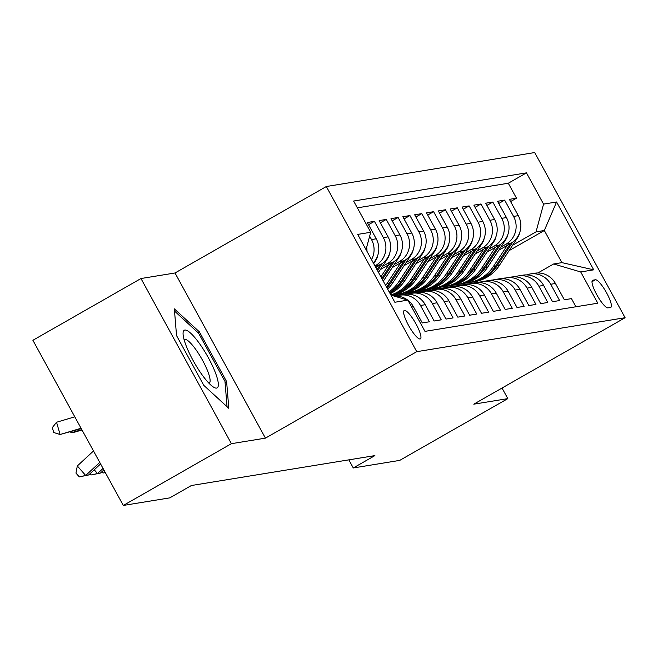 <?xml version="1.0" encoding="UTF-8"?>
<svg xmlns="http://www.w3.org/2000/svg" width="658" height="658" viewBox="0 0 658 658"><rect width="100%" height="100%" fill="white"/><g stroke="black" fill="none" stroke-linecap="round" stroke-linejoin="round"><path stroke-width="0.99" d="M420.108 338.969A16.335 3.611 60.3 0 0 420.388 338.87A16.335 3.611 60.3 0 0 415.749 323.481A16.335 3.611 60.3 0 0 404.464 310.403A16.335 3.611 60.3 0 0 404.185 310.502A16.335 3.611 60.3 0 0 408.824 325.891A16.335 3.611 60.3 0 0 420.108 338.969M140.977 278.531L231.402 443.681L265.437 438.138L175.012 272.98L140.977 278.531L32.9 340.285L123.317 505.443L169.78 497.867L191.404 485.514L374.896 455.607L353.28 467.961L399.743 460.386L507.82 398.625L502.029 388.039M175.012 272.98L326.327 186.518L534.683 152.557L625.1 317.715L416.744 351.676L326.327 186.518M411.595 306.932L413.389 306.644L422.304 322.938L429.411 321.778L420.487 305.485L425.224 304.712A20.423 19.847 -99.3 0 0 404.645 294.439L399.908 295.212A20.423 19.847 80.7 0 1 420.487 305.485M425.224 304.712L434.14 321.005L441.247 319.846L432.322 303.552L437.06 302.787A20.423 19.847 -99.3 0 0 416.481 292.514L411.752 293.279A20.423 19.847 80.7 0 1 432.322 303.552M437.06 302.787L445.984 319.072L453.082 317.921L444.166 301.627L448.904 300.854A20.423 19.847 -99.3 0 0 428.325 290.581L423.587 291.354A20.423 19.847 80.7 0 1 444.166 301.627M448.904 300.854L457.82 317.148L464.926 315.988L456.002 299.694L460.74 298.921A20.423 19.847 -99.3 0 0 440.161 288.648L435.423 289.421A20.423 19.847 80.7 0 1 456.002 299.694M460.74 298.921L469.656 315.215L476.762 314.055L467.838 297.77L472.576 296.997A20.423 19.847 -99.3 0 0 451.997 286.724L447.267 287.497A20.423 19.847 80.7 0 1 467.838 297.77M472.576 296.997L481.5 313.29L488.598 312.131L479.682 295.837L484.411 295.064A20.423 19.847 -99.3 0 0 463.841 284.791L459.103 285.564A20.423 19.847 80.7 0 1 479.682 295.837M484.411 295.064L493.335 311.357L500.442 310.198L491.518 293.904L496.255 293.139A20.423 19.847 -99.3 0 0 475.676 282.866L470.939 283.631A20.423 19.847 80.7 0 1 491.518 293.904M496.255 293.139L505.171 309.424L512.278 308.273L503.354 291.979L508.091 291.206A20.423 19.847 -99.3 0 0 487.512 280.933L482.783 281.706A20.423 19.847 80.7 0 1 503.354 291.979M508.091 291.206L517.015 307.5L524.113 306.34L515.198 290.046L519.927 289.273A20.423 19.847 -99.3 0 0 499.356 279L494.619 279.773A20.423 19.847 80.7 0 1 515.198 290.046M519.927 289.273L528.851 305.567L535.949 304.415L527.033 288.122L531.771 287.349A20.423 19.847 -99.3 0 0 511.192 277.076L506.454 277.849A20.423 19.847 80.7 0 1 527.033 288.122M531.771 287.349L540.687 303.642L547.793 302.483L538.869 286.189L543.607 285.416A20.423 19.847 -99.3 0 0 523.028 275.143L518.29 275.916A20.423 19.847 80.7 0 1 538.869 286.189M543.607 285.416L552.523 301.709L559.629 300.55L550.713 284.264A20.423 19.847 -99.3 0 0 530.134 273.983A20.423 19.847 -99.3 0 0 526.639 274.896M498.78 250.237L510.781 243.378A20.423 19.847 -99.3 0 0 518.298 215.643L509.382 199.349L516.481 198.19L510.592 201.562M500.812 247.145L506.043 244.151A20.423 19.847 -99.3 0 0 513.561 216.416L504.645 200.122L498.756 203.487M504.645 200.122L497.538 201.282L506.463 217.568A20.423 19.847 -99.3 0 1 498.945 245.311L486.936 252.17M475.101 254.095L487.109 247.235A20.423 19.847 -99.3 0 0 494.627 219.501L485.703 203.207L492.809 202.047L486.912 205.419M463.265 256.028L475.265 249.168A20.423 19.847 -99.3 0 0 482.783 221.433L473.867 205.14L480.965 203.98L475.076 207.344M451.421 257.952L463.429 251.093A20.423 19.847 -99.3 0 0 470.947 223.358L462.031 207.064L469.129 205.913L463.24 209.277M439.585 259.885L451.594 253.026A20.423 19.847 -99.3 0 0 459.111 225.291L450.187 208.997L457.294 207.838L451.396 211.21M427.749 261.818L439.75 254.95A20.423 19.847 -99.3 0 0 447.267 227.216L438.351 210.93L445.45 209.77L439.56 213.134M415.905 263.743L427.914 256.883A20.423 19.847 -99.3 0 0 435.431 229.149L426.516 212.855L433.614 211.695L427.725 215.067M404.07 265.676L416.078 258.816A20.423 19.847 -99.3 0 0 423.596 231.081L414.672 214.788L421.778 213.628L415.881 216.992M392.234 267.6L404.234 260.741A20.423 19.847 -99.3 0 0 411.752 233.006L402.836 216.712L409.942 215.561L404.045 218.925M380.39 269.533L392.398 262.674A20.423 19.847 -99.3 0 0 399.916 234.939L391 218.645L398.098 217.485L392.209 220.858M375.743 267.354L380.563 264.598A20.423 19.847 -99.3 0 0 388.08 236.864L379.156 220.578L386.262 219.418L380.365 222.782M373.308 262.912A20.423 19.847 -99.3 0 0 376.236 238.796L367.32 222.503L374.427 221.343L368.529 224.715M595.424 279.765L592.825 280.193A15.825 3.496 60.3 0 0 592.545 280.283A15.825 3.496 60.3 0 0 597.045 295.195A15.825 3.496 60.3 0 0 607.976 307.862L610.575 307.442A15.825 3.496 60.3 0 0 610.854 307.344A15.825 3.496 60.3 0 0 606.355 292.44A15.825 3.496 60.3 0 0 595.424 279.765L591.978 281.739M390.951 295.146L407.87 300.13L424.969 331.369L597.809 303.198L580.71 271.96L553.641 263.981L537.923 272.963M407.87 300.13L394.841 302.252L357.697 234.404L370.717 232.282L353.617 201.035L526.458 172.865L543.557 204.112L556.586 201.99L593.73 269.829L580.71 271.96M374.937 265.881L380.563 264.598M382.421 266.441L387.661 263.447L392.398 262.674M394.265 264.508L399.505 261.514L404.234 260.741M406.101 262.575L411.34 259.589L416.078 258.816M417.937 260.65L423.176 257.656L427.914 256.883M429.781 258.717L435.02 255.723L439.75 254.95M441.617 256.793L446.856 253.799L451.594 253.026M453.452 254.86L458.692 251.866L463.429 251.093M393.492 295.894L395.771 294.595M465.296 252.927L470.536 249.941L475.265 249.168M404.892 294.216L407.606 292.662M400.105 295.014L402.803 293.476M477.132 251.002L482.372 248.008L487.109 247.235M416.728 292.284L419.45 290.729M411.941 293.09L414.639 291.543M488.968 249.069L494.207 246.076L498.945 245.311M423.777 291.157L426.474 289.619M428.564 290.359L431.286 288.804M516.481 198.19L508.297 183.237L357.343 207.846M369.656 236.197L371.507 239.57A20.423 19.847 80.7 0 1 371.515 259.639M374.427 221.343L383.343 237.637A20.423 19.847 80.7 0 1 375.825 265.371M386.262 219.418L395.178 235.712A20.423 19.847 80.7 0 1 387.661 263.447M398.098 217.485L407.022 233.779A20.423 19.847 80.7 0 1 399.505 261.514M409.942 215.561L418.858 231.846A20.423 19.847 80.7 0 1 411.34 259.589M421.778 213.628L430.694 229.922A20.423 19.847 80.7 0 1 423.176 257.656M433.614 211.695L442.538 227.989A20.423 19.847 80.7 0 1 435.02 255.723M445.45 209.77L454.374 226.064A20.423 19.847 80.7 0 1 446.856 253.799M457.294 207.838L466.209 224.131A20.423 19.847 80.7 0 1 458.692 251.866M469.129 205.913L478.053 222.198A20.423 19.847 80.7 0 1 470.536 249.941M480.965 203.98L489.889 220.274A20.423 19.847 80.7 0 1 482.372 248.008M492.809 202.047L501.725 218.341A20.423 19.847 80.7 0 1 494.207 246.076M575.931 306.768L571.465 298.625L564.367 299.785L555.442 283.491A20.423 19.847 -99.3 0 0 534.864 273.218L530.134 273.983M553.641 263.981L561.924 262.632L544.33 230.497L536.04 231.846L543.557 204.112M443.911 287.875L446.601 286.337M509.095 250.632L544.33 230.497L556.586 201.99M435.621 289.224L438.318 287.686M512.648 245.212L536.04 231.846M231.402 443.681L123.317 505.443M265.437 438.138L416.744 351.676M625.1 317.715L473.785 404.176L507.82 398.625M348.839 459.852L353.28 467.961M508.297 183.237L526.458 172.865M436.879 287.924L433.943 289.594M425.043 289.849L422.107 291.527M413.199 291.782L410.271 293.46M514.795 276.829A20.423 19.847 80.7 0 1 518.29 275.916M401.364 293.707L398.427 295.384M502.959 278.762A20.423 19.847 80.7 0 1 506.454 277.849M491.123 280.686A20.423 19.847 80.7 0 1 494.619 279.773M479.279 282.619A20.423 19.847 80.7 0 1 482.783 281.706M467.443 284.544A20.423 19.847 80.7 0 1 470.939 283.631M455.607 286.477A20.423 19.847 80.7 0 1 459.103 285.564M443.763 288.41A20.423 19.847 80.7 0 1 447.267 287.497M431.928 290.334A20.423 19.847 80.7 0 1 435.423 289.421M420.092 292.267A20.423 19.847 80.7 0 1 423.587 291.354M408.248 294.192A20.423 19.847 80.7 0 1 411.752 293.279M396.412 296.125A20.423 19.847 80.7 0 1 399.908 295.212M413.389 306.644A20.423 19.847 -99.3 0 0 407.935 300.245M407.713 300.081A20.423 19.847 -99.3 0 0 394.446 296.174M366.967 251.331A20.423 19.847 -99.3 0 0 366.671 247.227M370.717 232.282L366.021 249.612M561.924 262.632L593.73 269.829M203.766 385.325L228.811 408.33L226.615 381.607L199.39 331.862L174.345 308.857L176.541 335.588L203.766 385.325M198.009 332.652L199.39 331.862M225.069 382.487L226.615 381.607M505.714 277.98A39.052 37.958 -99.3 0 0 501.931 278.4L499.685 278.762A39.052 37.958 -99.3 0 0 498.97 278.885M499.685 278.951A39.052 37.958 -99.3 0 0 496.009 279.362A39.052 37.958 -99.3 0 0 493.072 279.963M504.373 278.301L504.118 278.318A39.052 37.958 -99.3 0 0 499.685 278.762M496.009 279.362L498.262 279A39.052 37.958 80.7 0 1 502.696 278.548L503.699 278.507M507.236 245.401L493.533 266.284A39.052 37.958 80.7 0 1 468.257 282.808A39.052 37.958 80.7 0 1 465.28 283.17M519.688 232.628A13.53 13.152 80.7 0 1 517.714 237.489L499.447 265.314A39.052 37.958 80.7 0 1 474.171 281.846L471.926 282.208A39.052 37.958 -99.3 0 0 497.201 265.684L512.631 242.177M510.452 243.567L495.778 265.914A39.052 37.958 80.7 0 1 470.503 282.438L468.257 282.808M471.21 282.315A39.052 37.958 -99.3 0 0 471.926 282.208M215.322 372.51A33.188 7.328 60.3 0 0 195.245 338.064A33.188 7.328 60.3 0 0 183.072 334.009A33.188 7.328 60.3 0 0 186.107 345.672A33.188 7.328 60.3 0 0 213.365 387.019A33.188 7.328 60.3 0 0 215.322 372.51M209.005 383.26A25.127 5.552 60.3 0 0 209.236 383.153A25.127 5.552 60.3 0 0 207.829 371.507A25.127 5.552 60.3 0 0 195.262 348.781A25.127 5.552 60.3 0 0 184.306 339.528A25.127 5.552 60.3 0 0 184.1 339.676M174.534 311.086L198.593 333.195L224.978 381.385L227.051 406.718M493.878 279.913A39.052 37.958 -99.3 0 0 490.095 280.324L487.841 280.695A39.052 37.958 -99.3 0 0 487.134 280.818M487.841 280.884A39.052 37.958 -99.3 0 0 484.173 281.295A39.052 37.958 -99.3 0 0 481.237 281.895M492.529 280.234L492.274 280.242A39.052 37.958 -99.3 0 0 487.841 280.695M484.173 281.295L486.426 280.925A39.052 37.958 80.7 0 1 490.86 280.473L491.863 280.431M482.043 281.838A39.052 37.958 -99.3 0 0 478.251 282.257L476.005 282.627A39.052 37.958 -99.3 0 0 475.298 282.751M476.005 282.808A39.052 37.958 -99.3 0 0 472.337 283.22A39.052 37.958 -99.3 0 0 469.393 283.828M480.694 282.167L480.439 282.175A39.052 37.958 -99.3 0 0 476.005 282.627M472.337 283.22L474.582 282.858A39.052 37.958 80.7 0 1 479.016 282.405L480.019 282.364M470.199 283.771A39.052 37.958 -99.3 0 0 466.415 284.19L464.17 284.552A39.052 37.958 -99.3 0 0 463.454 284.675M464.17 284.741A39.052 37.958 -99.3 0 0 460.493 285.153A39.052 37.958 -99.3 0 0 457.557 285.753M468.858 284.091L468.603 284.108A39.052 37.958 -99.3 0 0 464.17 284.552M460.493 285.153L462.747 284.782A39.052 37.958 80.7 0 1 467.18 284.338L468.183 284.297M458.363 285.695A39.052 37.958 -99.3 0 0 454.579 286.115L452.326 286.485A39.052 37.958 -99.3 0 0 451.618 286.608M452.326 286.674A39.052 37.958 -99.3 0 0 448.657 287.085A39.052 37.958 -99.3 0 0 445.721 287.686M457.014 286.024L456.759 286.033A39.052 37.958 -99.3 0 0 452.326 286.485M448.657 287.085L450.911 286.715A39.052 37.958 80.7 0 1 455.344 286.263L456.348 286.222M495.4 247.334L481.689 268.209A39.052 37.958 80.7 0 1 456.413 284.733A39.052 37.958 80.7 0 1 453.436 285.095M507.853 234.552A13.53 13.152 80.7 0 1 505.879 239.422L487.611 267.247A39.052 37.958 80.7 0 1 462.335 283.771L460.09 284.141A39.052 37.958 -99.3 0 0 485.357 267.617L500.796 244.11M498.608 245.5L483.943 267.847A39.052 37.958 80.7 0 1 458.667 284.371L456.413 284.733M459.374 284.248A39.052 37.958 -99.3 0 0 460.09 284.141M483.556 249.267L469.853 270.142A39.052 37.958 80.7 0 1 444.578 286.666A39.052 37.958 80.7 0 1 441.6 287.028M496.017 236.485A13.53 13.152 80.7 0 1 494.043 241.346L475.775 269.18A39.052 37.958 80.7 0 1 450.5 285.704L448.246 286.065A39.052 37.958 -99.3 0 0 473.521 269.541L488.952 246.034M486.772 247.424L472.099 269.772A39.052 37.958 80.7 0 1 446.831 286.296L444.578 286.666M447.539 286.172A39.052 37.958 -99.3 0 0 448.246 286.065M471.72 251.191L458.017 272.067A39.052 37.958 80.7 0 1 432.742 288.599A39.052 37.958 80.7 0 1 429.764 288.961M484.173 238.41A13.53 13.152 80.7 0 1 482.199 243.279L463.931 271.104A39.052 37.958 80.7 0 1 438.656 287.628L436.41 287.998A39.052 37.958 -99.3 0 0 461.686 271.474L477.116 247.967M474.936 249.357L460.263 271.705A39.052 37.958 80.7 0 1 434.987 288.229L432.742 288.599M435.695 288.105A39.052 37.958 -99.3 0 0 436.41 287.998M459.884 253.124L446.173 273.999A39.052 37.958 80.7 0 1 420.898 290.523A39.052 37.958 80.7 0 1 417.92 290.885M472.337 240.343A13.53 13.152 80.7 0 1 470.363 245.204L452.095 273.037A39.052 37.958 80.7 0 1 426.82 289.561L424.575 289.923A39.052 37.958 -99.3 0 0 449.85 273.399L465.28 249.9M463.1 251.282L448.427 273.629A39.052 37.958 80.7 0 1 423.152 290.162L420.898 290.523M423.859 290.038A39.052 37.958 -99.3 0 0 424.575 289.923M446.527 287.628A39.052 37.958 -99.3 0 0 442.735 288.048L440.49 288.41A39.052 37.958 -99.3 0 0 439.783 288.533M440.49 288.599A39.052 37.958 -99.3 0 0 436.822 289.01A39.052 37.958 -99.3 0 0 433.877 289.61M445.178 287.949L444.923 287.965A39.052 37.958 -99.3 0 0 440.49 288.41M436.822 289.01L439.067 288.648A39.052 37.958 80.7 0 1 443.5 288.196L444.504 288.155M448.04 255.049L434.338 275.932A39.052 37.958 80.7 0 1 409.062 292.456A39.052 37.958 80.7 0 1 406.085 292.818M460.501 242.276A13.53 13.152 80.7 0 1 458.527 247.137L440.26 274.962A39.052 37.958 80.7 0 1 414.984 291.486L412.731 291.856A39.052 37.958 -99.3 0 0 438.006 275.332L453.436 251.825M451.256 253.215L436.583 275.562A39.052 37.958 80.7 0 1 411.316 292.086L409.062 292.456M412.023 291.963A39.052 37.958 -99.3 0 0 412.731 291.856M434.683 289.561A39.052 37.958 -99.3 0 0 430.9 289.972L428.654 290.343A39.052 37.958 -99.3 0 0 427.939 290.466M428.654 290.532A39.052 37.958 -99.3 0 0 424.986 290.943A39.052 37.958 -99.3 0 0 422.041 291.543M433.342 289.882L433.087 289.89A39.052 37.958 -99.3 0 0 428.654 290.343M424.986 290.943L427.231 290.573A39.052 37.958 80.7 0 1 431.664 290.12L432.668 290.079M436.205 256.982L422.502 277.857A39.052 37.958 80.7 0 1 397.226 294.381A39.052 37.958 80.7 0 1 394.249 294.743M448.666 244.2A13.53 13.152 80.7 0 1 446.683 249.069L428.416 276.895A39.052 37.958 80.7 0 1 403.148 293.419L400.895 293.789A39.052 37.958 -99.3 0 0 426.17 277.265L441.6 253.758M439.421 255.148L424.747 277.495A39.052 37.958 80.7 0 1 399.472 294.019L397.226 294.381M400.187 293.896A39.052 37.958 -99.3 0 0 400.895 293.789M422.847 291.486A39.052 37.958 -99.3 0 0 419.064 291.905L416.81 292.275A39.052 37.958 -99.3 0 0 416.103 292.391M416.81 292.456A39.052 37.958 -99.3 0 0 413.142 292.868A39.052 37.958 -99.3 0 0 410.205 293.476M421.507 291.815L421.243 291.823A39.052 37.958 -99.3 0 0 416.81 292.275M413.142 292.868L415.395 292.506A39.052 37.958 80.7 0 1 419.829 292.053L420.832 292.012M424.369 258.907L410.658 279.79A39.052 37.958 80.7 0 1 390.868 294.981M436.822 246.133A13.53 13.152 80.7 0 1 434.848 250.994L416.58 278.827A39.052 37.958 80.7 0 1 391.526 295.31M427.585 257.072L412.911 279.42A39.052 37.958 80.7 0 1 391.14 295.203M391.362 295.261A39.052 37.958 -99.3 0 0 414.334 279.189L429.764 255.682M411.011 293.419A39.052 37.958 -99.3 0 0 407.228 293.838L404.974 294.2A39.052 37.958 -99.3 0 0 404.267 294.323M404.974 294.389A39.052 37.958 -99.3 0 0 401.306 294.8A39.052 37.958 -99.3 0 0 398.361 295.401M409.663 293.739L409.408 293.748A39.052 37.958 -99.3 0 0 404.974 294.2M401.306 294.8L403.551 294.43A39.052 37.958 80.7 0 1 407.985 293.986L408.988 293.945M412.525 260.839L398.822 281.714A39.052 37.958 80.7 0 1 389.133 291.815M424.986 248.058A13.53 13.152 80.7 0 1 423.012 252.927L404.744 280.752A39.052 37.958 80.7 0 1 390.202 293.781M415.741 259.005L401.076 281.353A39.052 37.958 80.7 0 1 389.585 292.646M389.849 293.123A39.052 37.958 -99.3 0 0 402.49 281.122L417.92 257.615M399.167 295.343A39.052 37.958 -99.3 0 0 395.384 295.763L393.887 296.01A39.052 37.958 -99.3 0 1 397.572 295.681L398.115 295.59M394.052 296.059A39.052 37.958 80.7 0 1 396.149 295.911L397.152 295.87M400.689 262.772L386.986 283.647A39.052 37.958 80.7 0 1 385.678 285.514M413.15 249.991A13.53 13.152 80.7 0 1 411.176 254.852L392.9 282.685A39.052 37.958 80.7 0 1 387.636 289.076M403.905 260.93L389.232 283.277A39.052 37.958 80.7 0 1 386.476 286.97M386.945 287.826A39.052 37.958 -99.3 0 0 390.655 283.047L406.085 259.54M388.853 264.697L380.908 276.796M401.306 251.915A13.53 13.152 80.7 0 1 399.332 256.784L383.31 281.188M392.069 262.863L381.821 278.466M382.397 279.518L394.249 261.473M377.018 266.63L376.105 268.02M389.47 253.848A13.53 13.152 80.7 0 1 387.496 258.717L378.506 272.404M380.225 264.796L377.018 269.69M377.593 270.742L382.405 263.406M105.338 472.592L102.969 473.028L101.867 471.778M105.288 472.51L102.969 473.028M377.634 255.781A13.53 13.152 80.7 0 1 375.66 260.642L373.695 263.628M103.051 468.414L97.524 473.538L100.485 473.053L103.874 469.919M100.485 473.053L91.133 474.961L90.023 473.702M94.242 469.804L97.524 473.538L91.133 474.961M71.623 431.467L71.944 432.569L81.814 429.633M69.978 431.961L71.944 432.569L74.905 432.092L82.003 429.978M99.769 462.426L85.68 475.463L88.641 474.986L100.592 463.923M88.641 474.986L79.289 476.885L75.95 473.086L77.323 465.954L93.502 450.977M77.323 465.954L85.68 475.463L79.289 476.885M74.798 416.818L56.547 422.247L60.1 434.502L81.066 428.259M81.255 428.605L60.1 434.502L53.742 432.52L52.319 427.618L56.547 422.247M506.043 244.151L510.781 243.378M513.561 216.416L518.298 215.643M371.507 239.57L376.236 238.796M383.343 237.637L388.08 236.864M395.178 235.712L399.916 234.939M407.022 233.779L411.752 233.006M418.858 231.846L423.596 231.081M430.694 229.922L435.431 229.149M442.538 227.989L447.267 227.216M454.374 226.064L459.111 225.291M466.209 224.131L470.947 223.358M478.053 222.198L482.783 221.433M489.889 220.274L494.627 219.501M501.725 218.341L506.463 217.568M550.713 284.264L555.442 283.491M592.323 280.473L592.825 280.193M504.118 278.318L504.661 278.227M501.174 278.795L502.696 278.548M495.778 265.914L493.533 266.284M499.447 265.314L497.201 265.684M517.714 237.489L517.139 237.587M492.274 280.242L492.826 280.16M489.338 280.727L490.86 280.473M480.439 282.175L480.982 282.085M477.494 282.652L479.016 282.405M468.603 284.108L469.146 284.017M465.658 284.585L467.18 284.338M456.759 286.033L457.31 285.942M453.823 286.51L455.344 286.263M483.943 267.847L481.689 268.209M487.611 267.247L485.357 267.617M505.879 239.422L505.295 239.512M472.099 269.772L469.853 270.142M475.775 269.18L473.521 269.541M494.043 241.346L493.459 241.445M460.263 271.705L458.017 272.067M463.931 271.104L461.686 271.474M482.199 243.279L481.623 243.37M448.427 273.629L446.173 273.999M452.095 273.037L449.85 273.399M470.363 245.204L469.779 245.302M444.923 287.965L445.466 287.875M441.987 288.443L443.5 288.196M436.583 275.562L434.338 275.932M440.26 274.962L438.006 275.332M458.527 247.137L457.943 247.235M433.087 289.89L433.63 289.8M430.143 290.375L431.664 290.12M424.747 277.495L422.502 277.857M428.416 276.895L426.17 277.265M446.683 249.069L446.108 249.16M421.243 291.823L421.794 291.733M418.307 292.3L419.829 292.053M412.911 279.42L410.658 279.79M416.58 278.827L414.334 279.189M434.848 250.994L434.264 251.093M409.408 293.748L409.95 293.665M406.471 294.233L407.985 293.986M401.076 281.353L398.822 281.714M404.744 280.752L402.49 281.122M423.012 252.927L422.428 253.017M394.627 296.158L396.149 295.911M389.232 283.277L386.986 283.647M392.9 282.685L390.655 283.047M411.176 254.852L410.592 254.95M399.332 256.784L398.756 256.883M387.496 258.717L386.912 258.808M375.66 260.642L375.076 260.741"/></g></svg>
